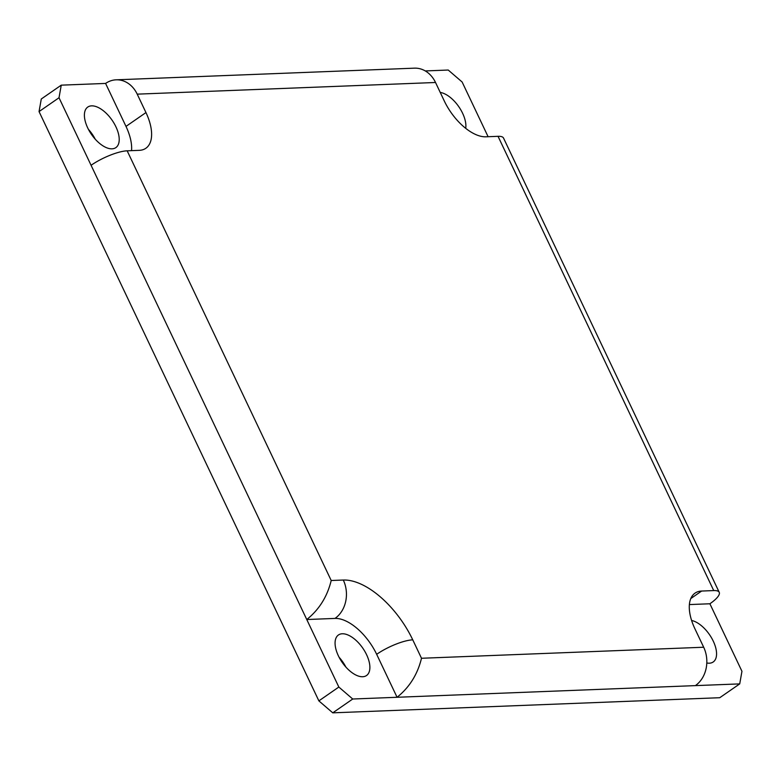 <?xml version="1.0" encoding="UTF-8"?>
<svg xmlns="http://www.w3.org/2000/svg" width="781" height="781" viewBox="0 0 781 781"><rect width="100%" height="100%" fill="white"/><g stroke="black" fill="none" stroke-linecap="round" stroke-linejoin="round"><path stroke-width="1.17" d="M440.24 92.431A24.66 12.516 -124.7 0 1 458.457 106.216A24.66 12.516 -124.7 0 1 465.72 128.338M703.681 647.234L421.496 658.266C417.581 674.364 409.439 687.368 397.07 697.277L695.373 685.62A28.184 23.108 -92.2 0 0 703.681 647.234L694.934 628.822A42.281 21.458 -124.7 0 1 695.051 593.121A42.281 21.458 -124.7 0 1 701.631 591.051L713.727 590.573A28.184 7.468 -25.4 0 1 719.223 592.31L503.53 138.061A28.184 7.468 154.6 0 0 498.034 136.324L485.938 136.802A42.281 21.458 -124.7 0 1 444.262 100.915L435.525 82.493A28.184 23.108 -92.2 0 0 414.457 68.162L116.154 79.818A28.184 23.108 87.8 0 1 137.212 94.15L145.959 112.571A42.281 21.458 -124.7 0 1 145.852 148.273A42.281 21.458 -124.7 0 1 139.262 150.343L127.166 150.811A28.184 7.468 154.6 0 0 91.074 165.279L306.767 619.528C319.146 609.619 327.288 596.616 331.203 580.508L127.166 150.811M425.264 70.934L448.235 70.036L462.127 82.005L488.105 136.714M719.223 592.31A28.184 7.468 -25.4 0 1 709.89 603.772L741.95 671.299L739.714 683.892L719.75 697.716L332.765 712.838L352.729 699.015L338.837 687.046L318.873 700.879L332.765 712.838M318.873 700.879L39.05 111.585L59.014 97.752L61.25 85.158L41.286 98.992L39.05 111.585M95.233 139.174A24.66 12.516 55.3 0 0 88.419 129.334M345.905 667.091A24.66 12.516 55.3 0 0 339.091 657.251M691.605 620.465A24.66 12.516 -124.7 0 1 712.545 639.707A24.66 12.516 -124.7 0 1 713.199 661.985A24.66 12.516 -124.7 0 1 706.805 662.971M689.379 604.572L709.89 603.772M695.373 685.62L739.714 683.892M112.005 148.829A24.66 12.516 -124.7 0 1 89.454 131.228A24.66 12.516 -124.7 0 1 87.765 107.065A24.66 12.516 -124.7 0 1 112.103 120.215A24.66 12.516 -124.7 0 1 115.852 147.619A24.66 12.516 -124.7 0 1 112.005 148.829M145.959 112.571L125.995 126.395L105.591 83.43A28.184 23.108 87.8 0 1 116.154 79.818M125.995 126.395A42.281 21.458 -124.7 0 1 131.55 150.645M59.014 97.752L91.074 165.279M105.591 83.43L61.25 85.158M352.729 699.015L397.07 697.277L376.667 654.312A42.281 21.458 55.3 0 0 334.99 618.425L306.767 619.528L338.837 687.046M342.273 633.772A24.66 12.516 -124.7 0 1 364.825 651.364A24.66 12.516 -124.7 0 1 366.523 675.526A24.66 12.516 -124.7 0 1 342.185 662.386A24.66 12.516 -124.7 0 1 338.437 634.982A24.66 12.516 -124.7 0 1 342.273 633.772M498.034 136.324L713.727 590.573M137.212 94.15L435.525 82.493M421.496 658.266L412.758 639.844A70.466 35.77 55.3 0 0 343.298 580.039L331.203 580.508M701.631 591.051L690.794 598.558M412.758 639.844A28.184 7.468 154.6 0 0 376.667 654.312M343.298 580.039A28.184 23.108 87.8 0 1 334.99 618.425"/></g></svg>
